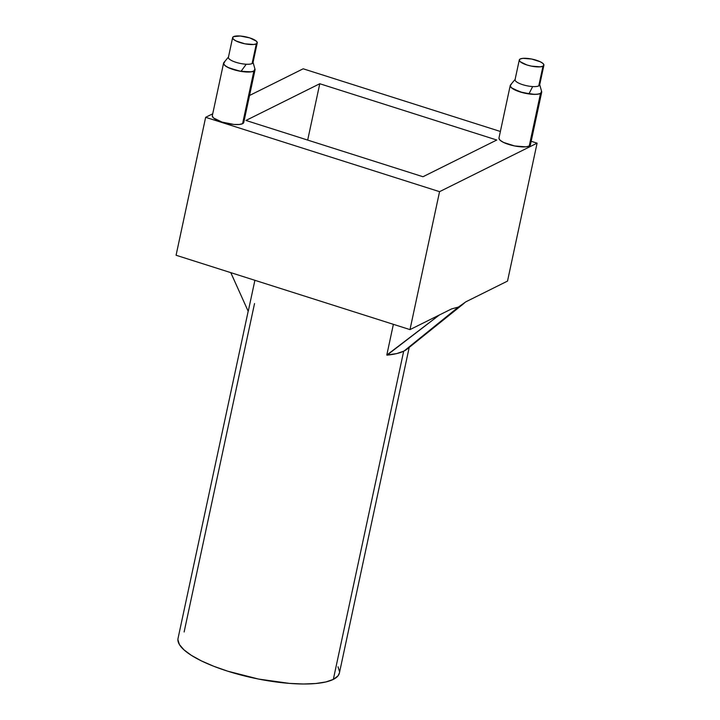 <?xml version="1.0" encoding="UTF-8"?>
<svg xmlns="http://www.w3.org/2000/svg" width="720" height="720" viewBox="0 0 720 720"><rect width="100%" height="100%" fill="white"/><g stroke="black" fill="none" stroke-linecap="round" stroke-linejoin="round"><path stroke-width="1.08" d="M223.767 62.703A16.083 4.473 12.1 0 0 241.002 71.388L246.24 64.233A12.591 3.501 -167.9 0 1 233.361 61.371A12.591 3.501 -167.9 0 1 228.564 56.943M232.632 37.611L228.411 57.312A12.591 3.501 12.1 0 0 233.928 61.596A12.591 3.501 12.1 0 0 246.24 64.233A12.591 3.501 12.1 0 0 252.09 63.567A12.591 3.501 12.1 0 0 253.017 62.586L257.247 42.885A12.591 3.501 -167.9 0 1 256.32 43.866L252.09 63.567L256.32 43.866A12.591 3.501 -167.9 0 1 242.163 43.173A12.591 3.501 -167.9 0 1 232.632 37.611A12.591 3.501 -167.9 0 1 233.559 36.63A12.591 3.501 -167.9 0 1 247.716 37.314A12.591 3.501 -167.9 0 1 257.247 42.885M233.559 36.63L232.605 37.809L233.541 39.357L236.196 41.04L244.908 43.812L253.638 44.487L256.32 43.866L257.265 42.687L256.338 41.13L249.687 37.881L240.246 36.018L233.559 36.63M224.19 62.253L223.641 63.918L225.486 65.979L229.428 68.121L241.002 71.388L251.577 71.802L254.421 70.785L254.97 69.111M252.09 63.567A12.591 3.501 -167.9 0 1 246.24 64.233L241.002 71.388A16.083 4.473 12.1 0 0 254.952 69.075L253.035 62.226M510.363 85.158A16.083 4.473 12.1 0 0 528.921 93.924L532.674 86.562A12.591 3.501 -167.9 0 1 519.822 83.628A12.591 3.501 -167.9 0 1 515.268 79.227L510.597 84.834M519.291 59.949L515.061 79.659A12.591 3.501 12.1 0 0 532.674 86.562A12.591 3.501 12.1 0 0 538.749 85.914A12.591 3.501 12.1 0 0 539.676 84.933L543.906 65.232A12.591 3.501 -167.9 0 1 542.97 66.213L538.749 85.914L542.97 66.213A12.591 3.501 -167.9 0 1 528.813 65.52A12.591 3.501 -167.9 0 1 519.291 59.949A12.591 3.501 -167.9 0 1 520.218 58.977A12.591 3.501 -167.9 0 1 534.375 59.661A12.591 3.501 -167.9 0 1 543.906 65.232M520.218 58.977L519.264 60.156L520.191 61.704L526.851 64.953L531.567 66.159L540.288 66.834L542.97 66.213L543.924 65.034L542.997 63.477L540.333 61.794L531.621 59.022L522.9 58.347L520.218 58.977M510.633 84.789L510.489 86.67L512.793 88.776L522.774 92.7L534.618 94.383L538.992 93.996L541.386 92.826L541.44 91.062M538.749 85.914A12.591 3.501 -167.9 0 1 532.674 86.562L528.921 93.924A16.083 4.473 12.1 0 0 541.602 91.395L540.504 93.483A16.083 4.473 -167.9 0 1 522.414 92.61A16.083 4.473 -167.9 0 1 510.237 85.491A16.083 4.473 -167.9 0 1 511.425 84.24M439.308 315.018L387.063 355.14A82.791 23.004 12.1 0 0 403.983 351.072L458.388 307.071L451.566 308.925L409.986 329.607L439.56 191.673L537.093 143.154L507.519 281.088L465.948 301.77L458.388 307.071L451.566 308.925L409.986 329.607L176.076 255.249L205.65 117.315L212.724 113.796L205.65 117.315L439.56 191.673L205.65 117.315L176.076 255.249L409.986 329.607L439.56 191.673L537.093 143.154L507.519 281.088L465.948 301.77L458.388 307.071L403.983 351.072L396.738 353.574L386.793 355.05L439.317 315.018M498.942 138.294L500.13 140.274L503.532 142.425L514.656 145.962L525.807 146.835L529.236 146.034L540.504 93.492L529.236 146.034A16.083 4.473 12.1 0 0 530.424 144.783L541.692 92.232A16.083 4.473 -167.9 0 1 540.504 93.483L537.075 94.284L531.954 94.266L519.903 91.881L511.389 87.732L510.21 85.752L510.66 84.762M212.283 115.947L213.471 117.927L221.976 122.076L234.036 124.461L239.157 124.488L242.586 123.687A16.083 4.473 12.1 0 0 243.765 122.436L255.033 69.885A16.083 4.473 -167.9 0 1 253.845 71.136L242.586 123.687L243.792 122.175M248.229 311.004L178.038 638.388A82.512 22.932 12.1 0 0 240.507 674.901A82.512 22.932 12.1 0 0 333.324 679.401L403.677 351.225L333.324 679.401A82.512 22.932 12.1 0 0 339.408 672.984L409.194 347.427M184.122 631.971L254.529 303.561M249.543 95.481L303.183 68.796L500.373 131.481L303.183 68.796L249.543 95.481M248.31 311.031L254.898 280.305L248.31 311.031M407.124 349.092L403.983 351.072A82.791 23.004 12.1 0 0 407.025 349.164L464.148 303.282M393.381 324.324L386.793 355.05L393.381 324.324M230.769 272.637L248.04 310.941L230.787 272.637M531.171 141.273L537.093 143.154L531.171 141.273M496.782 140.013L319.77 83.736L245.961 120.456L422.973 176.733L496.782 140.013L422.973 176.733L245.961 120.456L319.77 83.736L307.683 140.085L319.77 83.736L496.782 140.013M510.237 85.491L498.969 138.033A16.083 4.473 12.1 0 0 511.146 145.152A16.083 4.473 12.1 0 0 529.236 146.034L530.451 144.522M339.426 672.894L337.959 675.927L333.324 679.401L325.818 681.966L315.738 683.514L303.471 684L289.476 683.397L258.534 679.059L227.619 671.157L213.66 666.234L201.438 660.906L191.412 655.38L183.978 649.854L179.415 644.562L177.894 639.702M338.031 666.81L339.543 671.67M223.578 63.144L212.319 115.695A16.083 4.473 12.1 0 0 224.496 122.805A16.083 4.473 12.1 0 0 242.586 123.687L253.845 71.145A16.083 4.473 -167.9 0 1 235.755 70.263A16.083 4.473 -167.9 0 1 223.578 63.144A16.083 4.473 -167.9 0 1 224.766 61.893L223.551 63.405L224.739 65.385L228.141 67.536L239.265 71.073L250.416 71.946L253.845 71.136L254.916 68.976M223.992 62.424L228.546 56.97M541.629 91.485L539.676 84.492"/></g></svg>
